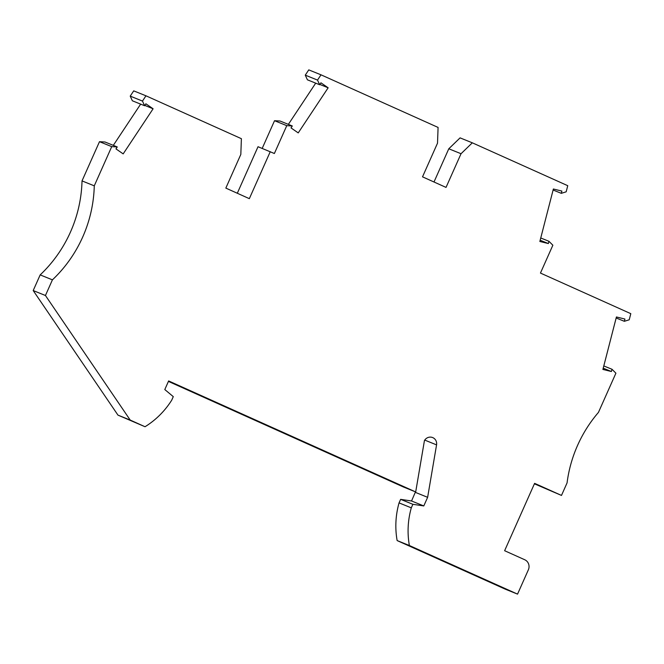 <?xml version="1.0" encoding="UTF-8"?>
<svg xmlns="http://www.w3.org/2000/svg" width="664" height="664" viewBox="0 0 664 664"><rect width="100%" height="100%" fill="white"/><g stroke="black" fill="none" stroke-linecap="round" stroke-linejoin="round"><path stroke-width="1" d="M168.424 381.402L403.446 487.002L415.689 491.949L424.445 440.547A6.856 6.549 -68 0 1 436.563 444.872L427.633 497.319L423.79 505.935L412.875 504.3L411.298 507.844A81.456 77.73 -68 0 0 409.381 545.517L517.546 594.122L528.353 569.836A7.719 7.362 -68 0 0 524.776 559.769L504.623 550.713L534.611 483.351L561.487 495.427L567.064 482.894A128.617 122.732 -68 0 1 598.447 412.402L615.91 373.185L611.992 369.259L603.792 365.947M144.802 105.418L153.102 108.78L123.18 153.882L115.968 148.894L117.254 146.952L105.012 142.005L99.484 141.689L82.021 180.898A128.617 122.732 -68 0 1 40.172 274.896L33.2 290.558L117.968 415.124L145.034 426.736A81.456 77.73 112 0 0 171.71 400.184L173.287 396.64L164.797 389.552L168.631 380.937L415.689 491.949M140.652 104.132L113.312 145.358M130.227 96.131L132.352 100.779L144.594 105.725L142.47 101.077L130.227 96.131L133.721 90.86L145.964 95.807L142.47 101.077M319.849 84.444L328.149 87.797L298.227 132.9L291.015 127.911L292.301 125.969L286.773 125.654L274.373 153.508L258.022 146.719L237.305 193.249M262.197 148.404L274.531 120.707L280.059 121.022L292.301 125.969M315.699 83.158L288.359 124.375M305.274 75.148L307.399 79.805L319.641 84.743L317.517 80.095L305.274 75.148L308.768 69.878L321.011 74.825L438.082 127.43L437.518 143.158L422.52 176.84L446.034 187.406L461.032 153.724L472.32 142.818L567.753 185.696L566.168 191.821L561.304 193.332L561.885 191.074L553.369 188.999L539.849 241.472L548.356 243.547L548.937 241.289L540.745 237.978M472.32 142.818L460.077 137.871L448.789 148.778L433.999 181.994M534.404 483.815L561.487 495.427M409.381 545.517L397.138 540.571L505.296 589.175L517.546 594.122M397.138 540.571A81.456 77.73 -68 0 1 399.056 502.897L411.298 507.844M415.473 491.866L411.547 500.988L400.633 499.353L399.056 502.897M548.937 241.289L552.863 245.215L540.454 273.07L630.8 313.665L629.223 319.791L624.351 321.301L624.932 319.044L616.416 316.969L602.895 369.441L611.403 371.516L611.992 369.259M321.011 74.825L317.517 80.095M328.149 87.797L320.936 82.809L319.641 84.743M270.265 151.666L249.34 198.66L225.835 188.095L240.824 154.413L241.389 138.685L145.964 95.807M153.102 108.78L145.889 103.783L144.594 105.725M117.254 146.952L111.726 146.636L94.271 185.845A128.617 122.732 -68 0 1 52.423 279.843L45.442 295.505L130.21 420.071L145.034 426.736M130.21 420.071L117.968 415.124M45.442 295.505L33.2 290.558M52.423 279.843L40.172 274.896M94.271 185.845L82.021 180.898M111.726 146.636L99.484 141.689M286.773 125.654L274.531 120.707M448.789 148.778L461.032 153.724M603.211 368.205L611.403 371.516M624.351 321.301L616.15 317.99M561.304 193.332L553.104 190.02M540.164 240.235L548.356 243.547M400.633 499.353L412.875 504.3M411.547 500.988L423.79 505.935M415.382 492.373L427.633 497.319M424.736 440.091L436.563 444.872"/></g></svg>
